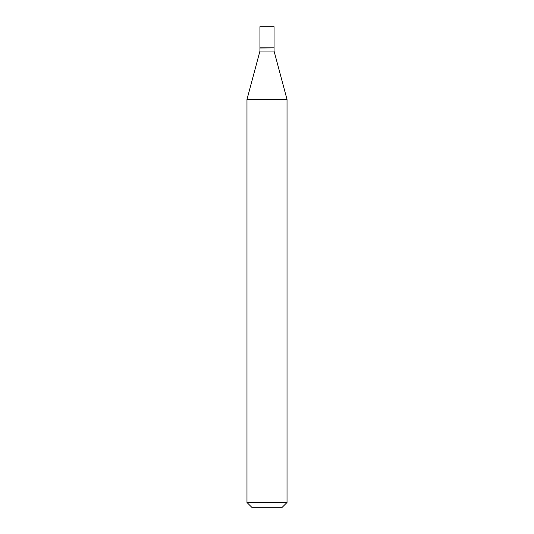 <?xml version="1.0" encoding="UTF-8"?>
<svg xmlns="http://www.w3.org/2000/svg" width="534" height="534" viewBox="0 0 534 534"><rect width="100%" height="100%" fill="white"/><g stroke="black" fill="none" stroke-linecap="round" stroke-linejoin="round"><path stroke-width="0.8" d="M274.049 26.7L259.951 26.7L259.951 47.846L274.049 47.846L274.049 26.7M273.889 47.846L259.951 48.007L259.951 51.05L246.975 99.478L246.975 502.494L287.025 502.494L282.219 507.3L251.781 507.3L246.975 502.494M274.049 48.007L274.049 51.05L259.951 51.05M274.049 51.05L287.025 99.478L246.975 99.478M287.025 99.478L287.025 502.494"/></g></svg>
